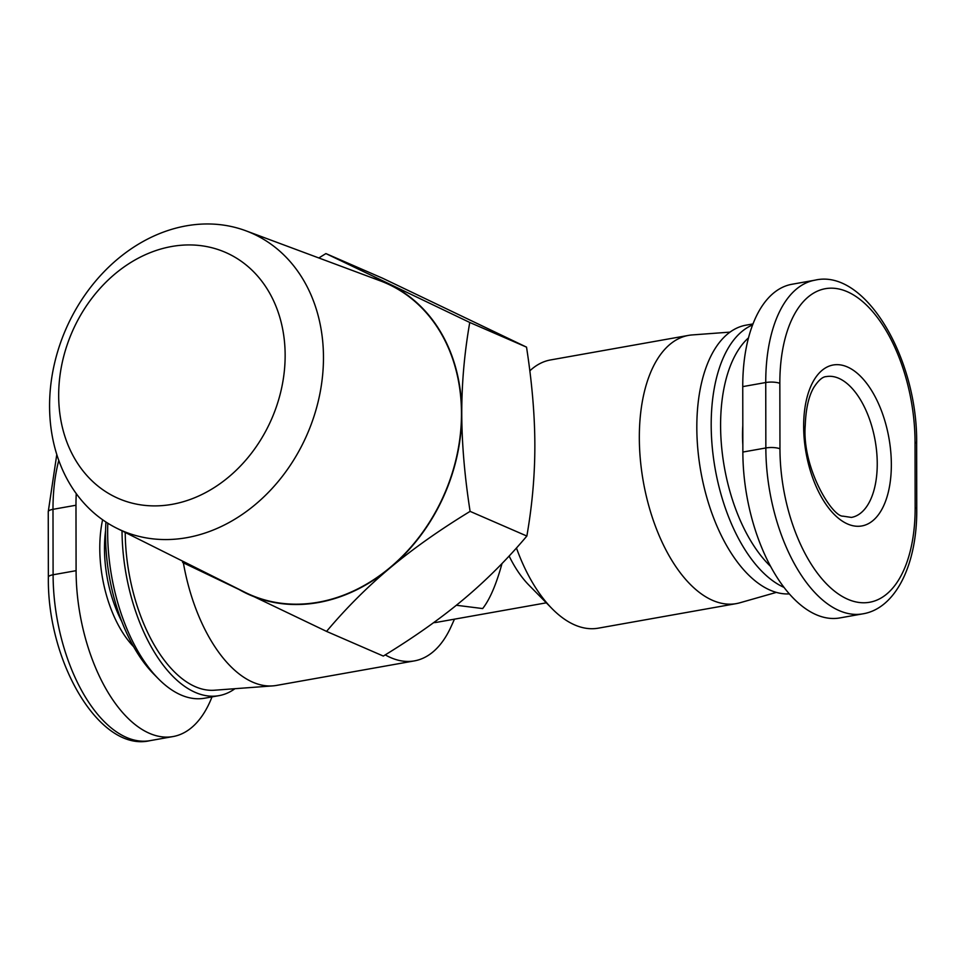 <?xml version="1.0" encoding="UTF-8"?>
<svg xmlns="http://www.w3.org/2000/svg" width="965" height="965" viewBox="0 0 965 965"><rect width="100%" height="100%" fill="white"/><g stroke="black" fill="none" stroke-linecap="round" stroke-linejoin="round"><path stroke-width="1.45" d="M730.047 332.117L692.231 334.927A136.222 70.156 79.9 0 0 688.564 335.386A136.222 70.156 79.9 0 0 640.362 459.63A136.222 70.156 79.9 0 0 712.652 600.387A136.222 70.156 79.9 0 0 736.283 603.62A136.222 70.156 79.9 0 0 739.878 602.787L776.343 592.389M688.564 335.386L550.605 359.933A136.222 70.156 79.9 0 0 529.821 370.85M516.444 547.999A136.222 70.156 79.9 0 0 552.04 608.638A136.222 70.156 79.9 0 0 574.694 624.922A136.222 70.156 79.9 0 0 598.324 628.167L736.283 603.62M454.467 619.168L451.113 626.587A136.222 70.156 -100.1 0 1 414.395 660.892A136.222 70.156 -100.1 0 1 390.765 657.648A136.222 70.156 -100.1 0 1 385.252 654.885M414.395 660.892L276.436 685.427A136.222 70.156 -100.1 0 1 272.769 685.886A136.222 70.156 -100.1 0 1 252.806 682.195A136.222 70.156 -100.1 0 1 183.374 562.836M125.221 532.451A130.263 67.092 79.9 0 0 195.316 686.694A130.263 67.092 79.9 0 0 214.411 690.228L272.769 685.886M186.788 537.674A162.277 131.614 -66.5 0 0 320.066 392.839A162.277 131.614 -66.5 0 0 245.906 230.804A162.277 131.614 -66.5 0 0 186.245 225.858A162.277 131.614 -66.5 0 0 54.414 363.877A162.277 131.614 -66.5 0 0 116.669 528.181A162.277 131.614 -66.5 0 0 186.788 537.674M245.906 230.804L380.27 280.851A169.936 137.826 113.5 0 1 457.917 450.546A169.936 137.826 113.5 0 1 318.354 602.208A169.936 137.826 113.5 0 1 244.917 592.269L116.669 528.181M172.132 504.333A134.183 108.828 113.5 0 1 58.672 395.554A134.183 108.828 113.5 0 1 171.686 246.497A134.183 108.828 113.5 0 1 285.145 355.265A134.183 108.828 113.5 0 1 172.132 504.333M753.002 323.926L746.042 325.157A136.222 70.156 79.9 0 0 697.852 449.413A136.222 70.156 79.9 0 0 770.13 590.158A136.222 70.156 79.9 0 0 789.334 593.909M752.616 324.916A136.222 70.156 79.9 0 0 712.99 454.153A136.222 70.156 79.9 0 0 784.002 587.383M770.613 566.443A129.406 66.657 -100.1 0 1 721.699 447.712A129.406 66.657 -100.1 0 1 748.514 337.834M234.953 688.696A136.222 70.156 -100.1 0 1 218.959 695.656A136.222 70.156 -100.1 0 1 195.328 692.424A136.222 70.156 -100.1 0 1 122.024 530.859M218.959 695.656L204.592 698.214A136.222 70.156 -100.1 0 1 180.962 694.969A136.222 70.156 -100.1 0 1 158.296 678.684A136.222 70.156 -100.1 0 1 107.815 523.211M105.921 522.005A129.406 66.657 79.9 0 0 153.664 673.98L158.296 678.684M211.998 696.899A136.222 70.156 -100.1 0 1 173.037 736.56A136.222 70.156 -100.1 0 1 76.09 570.677L75.982 505.238A136.222 70.156 -100.1 0 1 76.247 493.622M742.821 425.396A88.551 45.608 79.9 0 0 742.845 444.986M916.75 509.086L916.641 443.647C917.932 358.425 865.074 268.294 814.955 280.176L791.963 284.265A136.222 70.156 79.9 0 0 742.748 386.615L742.857 452.054A136.222 70.156 79.9 0 0 839.803 617.938L862.794 613.849C895.677 608.577 917.281 564.356 916.75 509.086A10.217 2.835 179.9 0 0 915.158 507.578A126.005 64.896 -100.1 0 1 847.765 599.253A126.005 64.896 -100.1 0 1 779.961 448.809A10.217 2.835 179.9 0 0 765.848 447.965A136.222 70.156 79.9 0 0 862.794 613.849M237.088 588.348A170.274 138.104 -66.5 0 0 246.461 593.403A170.274 138.104 -66.5 0 0 390.162 567.842A170.274 138.104 -66.5 0 0 461.765 413.382A170.274 138.104 -66.5 0 0 389.667 284.482A170.274 138.104 -66.5 0 0 372.068 277.799M318.824 257.969L325.905 253.578L469.762 322.467C464.394 353.142 461.728 383.443 461.765 413.382C461.825 443.321 464.599 475.986 470.1 511.378C439.57 530.002 412.923 548.82 390.162 567.842C367.424 586.865 346.218 608.047 326.556 631.4L182.699 562.511L182.469 561.063M326.556 631.4L383.322 656.067C413.925 637.383 440.571 618.565 463.248 599.603C485.926 580.641 507.12 559.459 526.854 536.045C532.234 505.286 534.899 474.985 534.851 445.142C534.803 415.3 532.029 382.635 526.528 347.135L382.659 278.246L325.905 253.578M470.1 511.378L526.854 536.045M469.762 322.467L526.528 347.135M546.323 602.823L437.169 622.244A102.169 52.617 -100.1 0 1 433.659 622.642M502.005 563.536C496.312 584.344 489.87 599.361 482.669 608.565L456.361 605.26M552.04 608.638L528.904 585.104A102.169 52.617 -100.1 0 1 509.122 556.033M877.245 463.683A71.519 36.839 -100.1 0 1 851.407 517.421L843.084 516.166C832.228 517.083 801.662 467.543 805.268 425.07C805.847 408.834 808.67 396.326 813.736 387.568C818.441 380.306 822.638 376.652 826.354 376.591A71.519 36.839 -100.1 0 1 838.754 378.292A71.519 36.839 -100.1 0 1 877.245 463.683M847.632 524.007A81.736 42.098 79.9 0 0 891.346 464.527A81.736 42.098 79.9 0 0 847.367 366.941A81.736 42.098 79.9 0 0 803.652 426.421A81.736 42.098 79.9 0 0 847.632 524.007M121.771 621.484A88.551 45.608 -100.1 0 1 105.595 530.557M102.616 519.761A91.952 47.357 79.9 0 0 133.64 646.719M76.09 570.677L53.099 574.766A10.217 2.835 179.9 0 0 48.359 577.167C47.08 662.4 99.926 752.519 150.045 740.65A136.222 70.156 -100.1 0 1 53.099 574.766L52.991 509.327A10.217 2.835 179.9 0 0 48.25 511.727L56.79 454.503M75.982 505.238L52.991 509.327A136.222 70.156 -100.1 0 1 58.781 460.426M779.961 448.809L779.841 383.37A126.005 64.896 -100.1 0 1 847.234 291.695A126.005 64.896 -100.1 0 1 915.037 442.139L915.158 507.578M916.641 443.647A10.217 2.835 179.9 0 0 915.037 442.139M814.955 280.176A136.222 70.156 79.9 0 0 765.74 382.526L765.848 447.965L742.857 452.054M779.841 383.37A10.217 2.835 179.9 0 0 765.74 382.526L742.748 386.615M48.359 577.167L48.25 511.727M150.045 740.65L173.037 736.56"/></g></svg>
